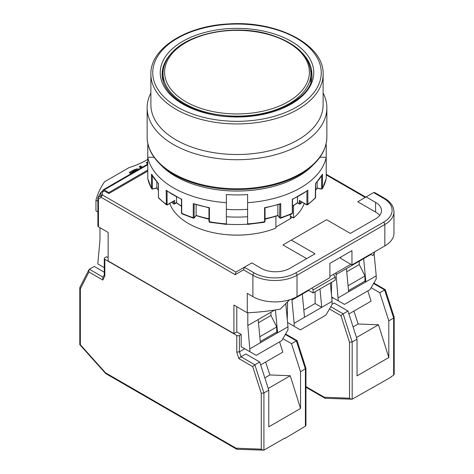 <?xml version="1.0" encoding="UTF-8"?>
<svg xmlns="http://www.w3.org/2000/svg" width="474" height="474" viewBox="0 0 474 474"><rect width="100%" height="100%" fill="white"/><g stroke="black" fill="none" stroke-linecap="round" stroke-linejoin="round"><path stroke-width="0.71" d="M258.182 319.565L260.386 342.749L287.967 326.823L287.967 329.88L281.793 340.581L256.197 355.358L250.017 351.791L247.813 325.549L274.653 310.055M152.261 174.965L151.473 174.219A89.864 51.885 -0 0 0 158.494 183.539L158.411 197.427A0.622 0.361 -0 0 0 158.494 197.599A89.864 51.885 -0 0 0 166.155 204.276A0.622 0.361 -0 0 0 167.091 204.312A0.628 0.361 120 0 0 167.535 204.561L174.657 200.449L174.657 203.713L176.488 202.653A75.982 43.869 -0 0 0 181.471 206.066M166.392 204.833L166.155 190.21L167.032 190.785M196.123 204.744L196.123 215.397A84.248 48.638 -0 0 0 208.975 218.733M166.155 190.21A89.864 51.885 -0 0 0 181.708 199.193L181.708 213.253L182.537 213.733M193.825 218.052L193.268 217.679L193.268 203.619A89.864 51.885 -0 0 0 209.407 207.665L209.407 221.731L209.846 222.075M167.091 204.815A0.622 0.361 -120 0 0 167.405 204.845L167.405 204.845A0.622 0.361 -120 0 0 167.535 204.561M158.689 198.126L166.386 204.827L167.405 204.845L174.657 200.449M151.609 188.729L151.473 174.219L158.417 183.616L158.411 197.427A0.622 0.361 -0 0 1 158.494 197.249M152.32 175.771L152.32 188.504A0.628 0.468 143 0 0 152.895 188.871L156.935 188.107M156.864 181.921L156.864 187.876L157.244 187.894L156.864 187.876A84.248 48.638 -0 0 0 158.411 190.394M315.506 197.249A0.622 0.361 180 0 1 315.589 197.427L315.589 183.61L322.527 174.219L322.385 188.735M154.086 157.279L147.764 157.279A89.864 51.885 -0 0 0 226.388 202.676L226.388 194.506A75.822 43.78 -0 0 0 247.612 194.506L247.612 202.676A89.864 51.885 -0 0 0 326.236 157.279L326.219 178.645L322.427 188.67L321.105 188.871A0.628 0.468 -143 0 0 321.68 188.504L321.68 175.771M325.798 145.032L326.236 145.032L326.236 157.279L319.914 157.279M226.388 202.676L226.388 224.166A88.62 51.162 180 0 0 247.612 224.166L247.612 223.876A89.864 51.885 -0 0 0 264.593 221.731A0.622 0.361 -0 0 0 265.025 221.388L265.025 221.388A0.622 0.361 -0 0 0 264.972 221.245M147.764 157.279L147.781 178.645L151.573 188.67L152.794 189.144M306.465 204.561A0.622 0.361 120 0 0 306.595 204.845L299.343 200.449L306.465 204.561A0.628 0.361 -120 0 0 306.909 204.312A0.622 0.361 -0 0 0 307.845 204.276L307.608 204.833M306.595 204.845L307.614 204.827L315.311 198.126L315.506 183.539A89.864 51.885 -0 0 0 322.527 174.219M292.399 199.193L292.292 199.193A89.864 51.885 -0 0 0 307.845 190.21L307.845 204.276A89.864 51.885 -0 0 0 315.506 197.599A0.622 0.361 180 0 0 315.589 197.427L315.311 198.126M193.268 203.619L209.01 207.849M209.004 207.725L209.407 207.665L209.004 207.725M297.512 196.864L297.447 202.617L299.343 203.713L299.343 200.449M147.971 144.096A89.864 51.885 -0 0 0 147.764 145.032L148.202 145.032M147.764 145.032L147.764 166.232M196.082 215.581L194.322 217.922A0.622 0.468 -143 0 0 194.393 217.684L196.123 215.397M264.154 222.075L264.593 221.731L264.593 207.665A89.864 51.885 -0 0 0 280.732 203.619L279.879 203.986M291.463 213.733L292.292 213.253L292.292 199.193M280.732 203.619L280.732 217.679L280.175 218.052M247.612 202.676L247.612 223.876M247.612 209.283A75.822 43.78 180 0 1 226.388 209.283M306.968 190.785L307.845 190.21M317.136 181.921L317.136 187.876L316.756 187.894L321.105 188.871M300.285 201.201L300.285 203.672A0.622 0.409 52.6 0 1 300.166 203.95L302.211 202.315M290.414 214.538L290.414 218.68A64.28 37.114 0 0 0 292.138 217.11M169.769 203.482A68.647 39.632 0 0 0 275.909 228.124L275.909 216.251M293.56 205.621L293.56 217.933L290.414 216.114M293.56 217.933A68.647 39.632 0 0 0 304.231 203.482M224.771 234.47A64.28 37.114 0 0 0 249.229 234.47M313.184 164.916A86.748 50.084 180 0 1 181.583 179.498A86.748 50.084 180 0 1 160.816 164.916M310.95 73.429C309.741 55.956 296.315 43.081 270.684 34.803C234.411 23.256 184.339 33.642 169.034 56.27C165.071 61.715 163.08 67.438 163.05 73.429A73.95 42.696 180 0 0 237 116.124A73.95 42.696 180 0 0 310.95 73.429L310.95 77.783A73.95 42.696 180 0 1 310.583 82.061M163.417 82.061A73.95 42.696 180 0 1 163.05 77.783L163.05 73.429M163.234 70.312A74.886 43.235 0 0 0 162.179 75.976M311.821 75.976A74.886 43.235 0 0 0 310.766 70.312M323.12 74.217L323.12 104.79A86.12 49.723 180 0 1 237 154.506A86.12 49.723 180 0 1 150.88 104.79L150.88 74.217A86.12 49.723 180 0 0 194.642 117.505A86.12 49.723 180 0 0 323.12 74.217C324.34 44.9 277.403 20.53 229.025 23.913C186.246 25.72 150.08 48.389 150.88 74.217M323.12 93.023A89.864 51.885 180 0 1 326.864 107.847A89.864 51.885 180 0 1 237 159.726A89.864 51.885 180 0 1 147.136 107.847A89.864 51.885 180 0 1 150.88 93.023M285.769 303.716L287.967 326.823M137.703 169.893L134.912 170.379L133.188 171.262L133.188 170.243L136.725 168.892L139.072 169.1M373.85 283.037L385.326 289.685L394.184 317.254L394.202 374.187L393.657 375.236L391.009 376.765L391.009 377.156L352.176 399.185L325.419 398.332A1.872 1.434 92.2 0 1 324.637 397.988L325.869 398.35M340.699 257.145L340.699 258.419L351.957 264.913L384.829 245.935A31.201 18.018 180 0 0 393.971 233.196L393.971 211.795A31.201 18.018 180 0 1 384.829 224.534L297.014 275.234A1.872 1.078 60 0 0 295.693 272.941A29.329 16.934 0 0 1 254.212 272.941A1.872 1.078 120 0 0 252.885 275.234L243.547 269.842L244.323 267.229L251.824 262.898L261.275 268.355A20.186 11.654 180 0 0 289.821 268.355L315.044 253.791L291.32 240.099L282.937 244.94L306.66 258.632M108.143 257.655L106.603 256.76L104.837 257.779A1.872 1.078 0 0 0 104.286 258.543A1.872 1.078 0 0 0 104.837 259.308L104.837 275.939L102.805 280.051L88.916 272.029L80.343 288.814L80.343 344.711L105.572 372.854L236.046 448.185L236.378 448.943A1.872 1.434 92.2 0 0 237.16 449.287L263.917 450.14L284.661 438.166L284.661 438.557L284.548 438.225M236.378 448.943L237.616 449.305M379.656 215.451A20.186 11.654 0 0 0 375.568 212.05L375.568 202.368A20.186 11.654 180 0 1 381.481 210.61A20.186 11.654 180 0 1 375.568 218.852L350.345 233.409L326.622 219.717L291.32 240.099M375.568 212.05L357.734 201.752L373.619 192.58L374.715 192.58L384.444 198.197A1.872 1.078 -60 0 0 383.507 198.292L373.619 192.58M287.558 322.51L300.326 329.88L325.916 315.103L332.096 304.403L332.096 301.346L321.728 307.336L319.98 288.98M372.807 387.27L372.914 387.602M147.764 159.353A78.009 45.036 180 0 1 128.887 167.719L104.582 181.749A142.603 82.328 180 0 0 95.955 200.17L97.887 201.284M98.438 226.827A1.872 1.078 180 0 1 97.887 226.062L97.887 198.138A1.872 1.078 0 0 0 98.438 198.902L98.438 226.827L108.143 232.432L108.143 260.967L233.913 333.578L236.781 331.919L241.195 334.466L241.195 346.695L250.017 351.791M260.386 342.749L250.017 348.734M242.078 347.205L241.195 346.695M284.661 438.557L305.398 426.191L305.398 368.991L296.351 340.836L285.318 334.466M132.53 172.88L131.831 172.477L135.973 170.196A2.252 1.304 180 0 1 137.448 170.042M330.348 282.99L332.096 301.346M142.49 167.126L140.535 166.001L140.535 167.02L140.008 167.322M141.608 167.636L140.535 167.02M147.764 162.114L146.105 162.783L147.764 163.743M140.535 166.001L139.125 166.812L141.08 167.944M133.188 170.243L129.159 172.566L131.114 173.691M367.842 290.906L371.071 301.168L348.923 313.954M332.979 297.779L331.824 298.448M332.096 304.178L334.105 303.016L347.981 311.027L357.029 339.183L357.029 375.87L388.804 357.526L388.804 320.839L393.657 318.036L384.61 289.881L373.577 283.511M331.687 297.032L338.276 300.836L336.066 274.594L346.441 268.61L348.645 291.794L365.857 281.858L364.755 281.218M101.56 191.78A1.872 1.872 0 0 0 100.873 192.462L100.968 192.515A1.872 1.529 0 0 1 102.497 191.869A1.872 1.078 60 0 0 101.56 191.78L103.237 190.809A1.872 1.078 -120 0 1 104.173 190.904L108.807 193.576L108.807 192.557L104.173 189.884A1.872 1.078 -120 0 0 103.237 189.79A1.872 1.078 -120 0 0 102.846 190.649L102.846 191.034M270.98 312.176L270.98 315.488L276.715 326.953L276.715 332.049L260.273 341.541M275.424 309.931L277.598 332.813L276.496 332.173M236.046 448.185L261.269 449.168L261.269 393.272L252.695 366.586L254.87 364.784L259.728 361.982L245.846 353.971L240.993 356.774L254.87 364.784L263.917 392.94L268.77 390.138L259.728 361.982M252.695 366.586L238.807 358.569L240.993 356.774L239.429 351.791L236.781 352.117L236.781 335.485A1.872 1.078 0 0 0 239.429 335.485L241.195 334.466M259.811 336.712L276.715 326.953M308.266 290.135L313.124 292.938L335.189 280.199L335.189 277.142L333.53 274.28M289.632 299.793L280.223 309.101A142.603 82.328 180 0 1 247.286 312.763L233.913 305.043L233.913 333.578M99.978 227.716L99.978 240.2L97.774 263.894L104.286 267.656M374.863 251.688A142.603 82.328 180 0 1 372.89 255.599L370.49 254.212M258.478 322.705L270.98 315.488M371.154 287.718L379.757 292.683L385.297 289.644M104.837 259.308L236.781 335.485M261.269 393.272L263.917 392.94L263.917 450.14M261.269 449.168L263.212 450.3M338.276 300.836L344.456 304.403L370.046 289.626L376.226 278.925L376.226 275.868L365.857 281.858L363.647 258.674L370.929 254.467M305.949 368.322L297.074 340.64L291.498 343.638L300.546 371.794L305.949 368.322L305.949 425.142L305.398 426.191M375.568 202.368L366.118 196.911M331.658 282.237L331.409 294.105M336.066 274.594L336.066 272.811M287.28 319.583L287.528 301.95M359.239 261.221L359.239 264.533L364.974 275.998L364.974 281.094L348.532 290.586M304.515 317.272L294.147 323.256L291.943 300.072L302.311 294.087L304.515 317.272L321.728 307.336L315.109 303.514L303.828 310.026M275.909 227.058L290.414 218.68M108.807 193.576L147.764 171.084M243.44 267.739L235.939 272.07L235.163 274.683L101.169 197.32L98.438 198.902A1.872 1.529 -120 0 1 98.231 197.255L100.968 195.673A1.872 1.529 0 0 1 102.497 195.027L235.939 272.07L244.323 267.229L235.939 272.07M348.645 291.794L338.276 297.779M348.07 285.757L364.974 275.998M313.124 292.938L313.124 289.881L312.016 287.973M313.124 289.881L335.189 277.142M346.737 271.75L359.239 264.533M133.188 171.262L130.042 173.075M356.489 337.494L378.501 324.785L358.143 323.997L353.089 326.912M236.781 306.696L236.781 331.919M88.916 272.029L88.893 269.795L89.39 269.244L94.243 266.441L104.286 272.242M95.955 200.17L95.955 210.871L97.887 211.985M268.231 388.449L290.242 375.74L300.546 408.481L268.77 426.825L268.77 390.138M294.147 326.313L294.147 323.256M236.704 449.198L105.684 373.553L105.572 372.854M394.202 317.367L393.657 318.036L393.657 375.236M147.764 163.133L146.987 163.293M147.764 170.065L108.807 192.557M374.081 253.329L376.226 275.868M315.109 291.794L315.109 303.514M290.242 375.74L269.884 374.952L264.83 377.867M247.286 312.763L247.286 293.4L252.885 296.635A31.201 18.018 180 0 0 297.014 296.635L329.892 277.651L329.892 263.384L351.957 250.645L351.957 264.913M291.943 300.072L291.943 299.005M305.949 386.63L324.299 397.23L349.528 398.213L349.528 342.317L352.176 341.985L357.029 339.183M349.528 342.317L340.954 315.631L343.129 313.829L347.981 311.027M329.892 276.378L350.855 264.279M100.873 192.462L98.136 197.202L100.968 192.515L100.968 195.673A1.872 1.529 60 0 0 101.169 197.32A1.872 1.078 -60 0 1 102.497 195.027L102.497 191.869L104.173 190.904M379.757 292.683L388.804 320.839M147.515 161.972L147.515 162.991M104.837 275.939L104.286 274.944L104.286 258.543M80.343 288.814L79.893 287.404L88.893 269.795M80.343 344.711L79.798 344.634L79.798 287.813M358.143 323.997L353.912 311.074M102.805 280.051L102.763 277.823L104.286 274.736M244.72 348.734L239.429 351.791L239.429 335.485M131.831 173.283L131.831 172.477M247.813 325.549L247.813 312.739M279.583 341.861L282.812 352.123L260.664 364.909M324.299 397.23L324.637 397.988M302.311 294.087L308.71 290.39M346.441 268.61L363.647 258.674M282.895 338.673L291.498 343.638M269.884 374.952L265.653 362.023M300.546 408.481L300.546 371.794M349.528 398.213L351.465 399.345M388.804 357.526L378.501 324.785M326.236 145.032A89.864 51.885 -0 0 0 326.029 144.096M247.612 216.731A88.62 51.162 180 0 1 226.388 216.731M264.996 207.725L264.593 207.665L264.996 207.725M176.488 196.864L176.488 202.653L174.657 203.713A0.622 0.361 -120 0 1 174.527 203.998L176.506 202.854L181.471 206.273M277.877 204.744L277.877 215.397L279.607 217.684L279.856 204.14M277.918 215.581L279.678 217.922A0.622 0.468 -37 0 1 279.607 217.684M194.322 217.922L193.475 218.23L181.986 213.833L181.471 212.974A0.622 0.361 -0 0 0 181.708 213.253A89.864 51.885 -0 0 0 193.268 217.679A0.622 0.361 -0 0 0 194.144 217.507L194.393 217.684M152.32 188.504A0.622 0.361 180 0 1 151.473 188.285A89.864 51.885 -0 0 1 147.764 178.479M152.895 188.871L156.864 187.876M299.787 203.968A0.622 0.361 -60 0 1 299.343 203.713A0.622 0.361 180 0 0 300.285 203.672A79.259 45.759 -0 0 0 302.08 202.244M321.68 188.504A0.622 0.361 -0 0 0 322.527 188.285A89.864 51.885 -0 0 0 326.236 178.479M209.028 221.245A0.622 0.361 180 0 0 208.975 221.388L208.975 221.388A0.622 0.361 180 0 0 209.407 221.731A89.864 51.885 -0 0 0 226.388 223.876M307.466 190.678L292.529 199.311L292.529 212.974A0.622 0.361 180 0 1 292.292 213.253A89.864 51.885 -0 0 1 280.732 217.679A0.622 0.361 180 0 1 279.856 217.507M306.909 204.312L306.909 191.087M194.144 204.14L194.144 217.507M171.789 202.315L173.834 203.95A0.622 0.409 -52.6 0 0 174.213 203.968A0.622 0.361 -120 0 0 174.527 203.998A0.622 0.622 0 0 1 173.834 203.95A0.622 0.409 -52.6 0 1 173.715 203.672L173.715 201.201M292.529 206.066A75.982 43.869 -0 0 0 297.512 202.653M315.589 190.394A84.248 48.638 -0 0 0 317.136 187.876M167.091 191.087L167.091 204.312M171.167 53.603A74.886 43.235 0 0 0 162.114 74.217C162.114 80.296 164.401 86.179 168.969 91.867C175.688 100.014 185.974 106.395 199.827 111.023C246.99 128.288 315.038 104.505 311.886 74.217A74.886 43.235 0 0 0 302.833 53.603M199.246 111.272A76.758 44.319 180 0 1 197.996 34.513A76.758 44.319 180 0 1 313.758 72.267A76.758 44.319 180 0 1 199.246 111.272M147.136 107.847L147.136 136.891A89.864 51.885 0 0 0 192.799 182.063A89.864 51.885 0 0 0 326.864 136.891L326.864 107.847M195.561 115.034A84.248 48.638 0 0 0 321.248 72.226A84.248 48.638 0 0 0 194.192 30.792A84.248 48.638 0 0 0 195.561 115.034M170.29 55.914A72.392 41.795 0 0 0 246 113.624A72.392 41.795 0 0 0 294.709 46.92A72.392 41.795 0 0 0 170.29 55.914M134.912 170.379L134.912 169.36M384.829 245.935L384.829 224.534A1.872 1.078 60 0 0 383.507 222.241A29.329 16.934 0 0 0 383.507 198.292M147.764 164.715L104.173 189.884M238.807 358.569L236.781 352.117M365.235 197.421L326.236 174.906M297.014 296.635L297.014 275.234A31.201 18.018 180 0 1 252.885 275.234L252.885 296.635M340.954 315.631L329.448 308.989M295.693 272.941L383.507 222.241M330.775 306.696L343.129 313.829L352.176 341.985L352.176 399.185M254.212 272.941L244.323 267.229M243.547 269.842L235.163 274.683M89.39 269.244L103.089 277.154M136.725 169.911L136.725 168.892M138.609 169.366L138.609 168.993M265.025 218.733A84.248 48.638 -0 0 0 277.877 215.397M171.92 202.244A79.259 45.759 -0 0 0 173.715 203.672A0.622 0.361 -0 0 0 174.657 203.713M208.975 218.988L196.052 215.617M208.975 207.843L208.975 221.388L209.585 222.276L226.388 224.403M198.896 216.494L208.975 219.184M265.025 219.184L275.104 216.494M265.025 207.843L265.025 221.388L264.415 222.276L247.612 224.403M292.529 212.974L292.02 213.833L280.525 218.23L279.678 217.922M300.161 203.956A0.622 0.622 0 0 1 299.473 203.998L297.494 202.854L292.529 206.273M181.471 212.974L181.471 199.311L166.534 190.678M326.864 136.891C326.485 150.969 318.297 163.056 302.317 173.146C295.225 177.519 287.102 181.074 277.942 183.811C251.747 191.774 218.81 191.419 193.137 182.905C165.343 174.029 146.893 155.964 147.136 136.891M103.237 189.79L147.764 164.081M324.963 398.243L305.949 387.264M297.038 340.599L285.597 333.992M98.136 197.202A1.872 1.872 0 0 0 97.887 198.138M79.816 344.681L105.613 373.465M393.971 211.795C393.799 206.374 390.623 201.847 384.444 198.197M365.78 197.107L326.236 174.272M156.894 188.036L158.411 190.518M264.996 207.849L280.193 204.033M277.948 215.617L265.025 218.988M317.065 188.107L321.206 189.144M315.589 190.518L317.106 188.036"/></g></svg>
